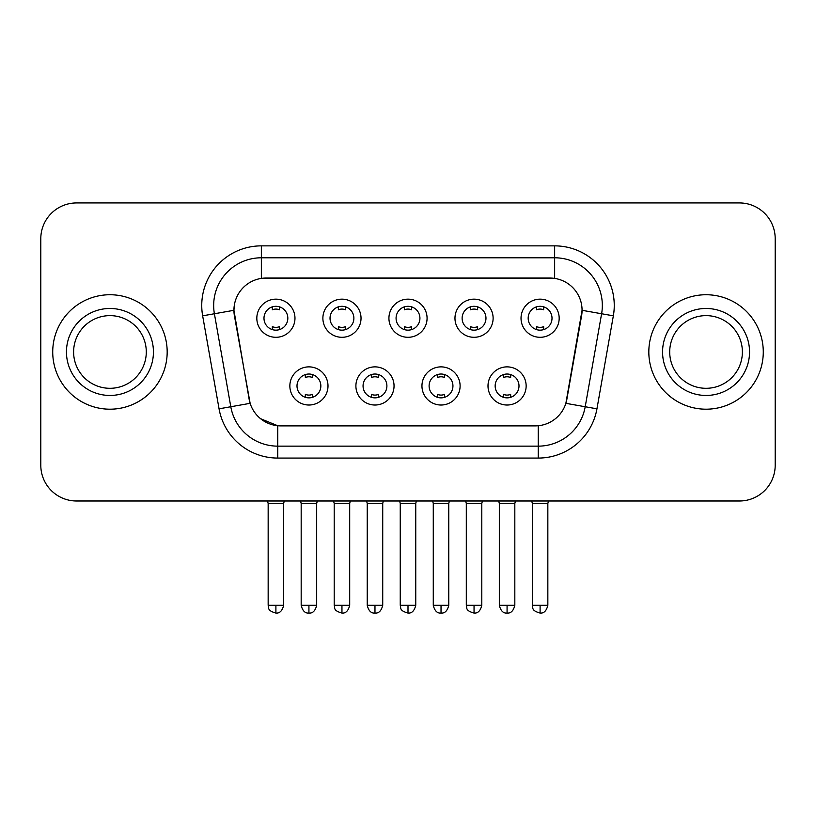 <?xml version="1.0" encoding="UTF-8"?>
<svg xmlns="http://www.w3.org/2000/svg" width="816" height="816" viewBox="0 0 816 816"><rect width="100%" height="100%" fill="white"/><g stroke="black" fill="none" stroke-linecap="round" stroke-linejoin="round"><path stroke-width="1.22" d="M394.046 385.948A19.074 19.074 0 0 1 374.972 405.022A19.074 19.074 0 0 1 355.898 385.948A19.074 19.074 0 0 1 374.972 366.874A19.074 19.074 0 0 1 394.046 385.948M363.059 385.948A11.924 11.924 0 0 0 374.972 397.861A11.924 11.924 0 0 0 386.896 385.948A11.924 11.924 0 0 0 374.972 374.024A11.924 11.924 0 0 0 363.059 385.948M460.102 385.948A19.074 19.074 0 0 1 441.028 405.022A19.074 19.074 0 0 1 421.954 385.948A19.074 19.074 0 0 1 441.028 366.874A19.074 19.074 0 0 1 460.102 385.948M429.104 385.948A11.924 11.924 0 0 0 441.028 397.861A11.924 11.924 0 0 0 452.941 385.948A11.924 11.924 0 0 0 441.028 374.024A11.924 11.924 0 0 0 429.104 385.948M526.147 385.948A19.074 19.074 0 0 1 507.073 405.022A19.074 19.074 0 0 1 487.999 385.948A19.074 19.074 0 0 1 507.073 366.874A19.074 19.074 0 0 1 526.147 385.948M495.149 385.948A11.924 11.924 0 0 0 507.073 397.861A11.924 11.924 0 0 0 518.996 385.948A11.924 11.924 0 0 0 507.073 374.024A11.924 11.924 0 0 0 495.149 385.948M328.001 385.948A19.074 19.074 0 0 1 308.927 405.022A19.074 19.074 0 0 1 289.853 385.948A19.074 19.074 0 0 1 308.927 366.874A19.074 19.074 0 0 1 328.001 385.948M297.004 385.948A11.924 11.924 0 0 0 308.927 397.861A11.924 11.924 0 0 0 320.851 385.948A11.924 11.924 0 0 0 308.927 374.024A11.924 11.924 0 0 0 297.004 385.948M361.029 318.23A19.074 19.074 0 0 1 341.955 337.304A19.074 19.074 0 0 1 322.881 318.23A19.074 19.074 0 0 1 341.955 299.156A19.074 19.074 0 0 1 361.029 318.23M330.031 318.23A11.924 11.924 0 0 0 341.955 330.154A11.924 11.924 0 0 0 353.879 318.23A11.924 11.924 0 0 0 341.955 306.306A11.924 11.924 0 0 0 330.031 318.23M427.074 318.23A19.074 19.074 0 0 1 408 337.304A19.074 19.074 0 0 1 388.926 318.23A19.074 19.074 0 0 1 408 299.156A19.074 19.074 0 0 1 427.074 318.23M396.076 318.23A11.924 11.924 0 0 0 408 330.154A11.924 11.924 0 0 0 419.924 318.23A11.924 11.924 0 0 0 408 306.306A11.924 11.924 0 0 0 396.076 318.23M493.119 318.23A19.074 19.074 0 0 1 474.045 337.304A19.074 19.074 0 0 1 454.971 318.23A19.074 19.074 0 0 1 474.045 299.156A19.074 19.074 0 0 1 493.119 318.23M462.121 318.23A11.924 11.924 0 0 0 474.045 330.154A11.924 11.924 0 0 0 485.969 318.23A11.924 11.924 0 0 0 474.045 306.306A11.924 11.924 0 0 0 462.121 318.23M559.174 318.23A19.074 19.074 0 0 1 540.1 337.304A19.074 19.074 0 0 1 521.026 318.23A19.074 19.074 0 0 1 540.1 299.156A19.074 19.074 0 0 1 559.174 318.23M528.176 318.23A11.924 11.924 0 0 0 540.1 330.154A11.924 11.924 0 0 0 552.014 318.23A11.924 11.924 0 0 0 540.1 306.306A11.924 11.924 0 0 0 528.176 318.23M294.974 318.23A19.074 19.074 0 0 1 275.9 337.304A19.074 19.074 0 0 1 256.826 318.23A19.074 19.074 0 0 1 275.9 299.156A19.074 19.074 0 0 1 294.974 318.23M263.986 318.23A11.924 11.924 0 0 0 275.9 330.154A11.924 11.924 0 0 0 287.824 318.23A11.924 11.924 0 0 0 275.9 306.306A11.924 11.924 0 0 0 263.986 318.23M219.055 408.816L202.654 315.823A59.609 59.609 0 0 1 261.355 245.861L554.645 245.861A59.609 59.609 0 0 1 613.346 315.823L596.945 408.816A59.609 59.609 0 0 1 538.244 458.072L277.756 458.072A59.609 59.609 0 0 1 219.055 408.816L250.135 403.328L234.427 315.833A32.191 32.191 0 0 1 266.128 278.052L549.872 278.052A32.191 32.191 0 0 1 581.573 315.833L566.855 399.279A32.191 32.191 0 0 1 535.153 425.881L280.847 425.881A32.191 32.191 0 0 1 249.145 399.279L233.937 310.304L214.394 313.752A47.685 47.685 0 0 1 261.355 257.785L554.645 257.785A47.685 47.685 0 0 1 601.606 313.752L585.205 406.745A47.685 47.685 0 0 1 538.244 446.148L277.756 446.148A47.685 47.685 0 0 1 230.795 406.745L214.394 313.752A47.685 47.685 0 0 1 213.67 305.47M52.724 351.961A57.222 57.222 0 0 0 109.946 409.193A57.222 57.222 0 0 0 167.178 351.961A57.222 57.222 0 0 0 109.946 294.739A57.222 57.222 0 0 0 52.724 351.961A57.222 57.222 0 0 0 109.946 409.193A57.222 57.222 0 0 0 167.178 351.961A57.222 57.222 0 0 0 109.946 294.739A57.222 57.222 0 0 0 52.724 351.961M648.822 351.961A57.222 57.222 0 0 0 706.054 409.193A57.222 57.222 0 0 0 763.276 351.961A57.222 57.222 0 0 0 706.054 294.739A57.222 57.222 0 0 0 648.822 351.961A57.222 57.222 0 0 0 706.054 409.193A57.222 57.222 0 0 0 763.276 351.961A57.222 57.222 0 0 0 706.054 294.739A57.222 57.222 0 0 0 648.822 351.961M261.355 245.861L261.355 278.409L554.645 278.409L554.645 245.861M233.937 310.243L234.294 305.47M535.153 425.881L280.847 425.881M277.756 458.072L277.756 425.738L260.569 418.7M601.606 313.752L582.063 310.304L565.865 403.328L585.205 406.745L601.606 313.752L613.346 315.823M566.855 399.279L566.661 400.299M249.339 400.299L249.145 399.279M775.2 238.711A35.761 35.761 0 0 0 739.439 202.939L76.561 202.939A35.761 35.761 0 0 0 40.8 238.711L40.8 465.222A35.761 35.761 0 0 0 76.561 500.993L739.439 500.993A35.761 35.761 0 0 0 775.2 465.222L775.2 238.711L775.2 465.222M40.8 238.711L40.8 465.222M739.439 202.939L76.561 202.939M76.561 500.993L739.439 500.993M272.33 329.603L272.33 326.645A9.149 9.149 0 0 0 279.48 326.645L279.48 329.603M275.9 605.309L268.158 605.309C269.249 607.716 266.495 610.439 275.9 613.061L275.9 605.309L283.652 605.309L283.652 503.492L268.158 503.492L267.526 500.993M283.652 503.492L284.274 500.993M279.48 306.857L279.48 309.805A9.149 9.149 0 0 0 272.33 309.805L272.33 306.857M305.347 397.321L305.347 394.363A9.149 9.149 0 0 0 312.508 394.363L312.508 397.321M308.927 605.309L301.175 605.309C302.532 610.837 305.113 613.418 308.927 613.061L308.927 605.309L316.679 605.309L316.679 503.492L301.175 503.492L300.553 500.993M316.679 503.492L317.302 500.993M312.508 374.575L312.508 377.522A9.149 9.149 0 0 0 305.347 377.522L305.347 374.575M338.375 329.603L338.375 326.645A9.149 9.149 0 0 0 345.525 326.645L345.525 329.603M341.955 605.309L334.203 605.309C335.294 607.716 332.551 610.439 341.955 613.061L341.955 605.309L349.697 605.309L349.697 503.492L334.203 503.492L333.581 500.993M349.697 503.492L350.329 500.993M345.525 306.857L345.525 309.805A9.149 9.149 0 0 0 338.375 309.805L338.375 306.857M404.42 329.603L404.42 326.645A9.149 9.149 0 0 0 411.58 326.645L411.58 329.603M408 605.309L400.248 605.309C401.35 607.716 398.596 610.439 408 613.061L408 605.309L415.752 605.309L415.752 503.492L400.248 503.492L399.626 500.993M415.752 503.492L416.374 500.993M411.58 306.857L411.58 309.805A9.149 9.149 0 0 0 404.42 309.805L404.42 306.857M470.475 329.603L470.475 326.645A9.149 9.149 0 0 0 477.625 326.645L477.625 329.603M474.045 605.309L466.303 605.309C467.395 607.716 464.641 610.439 474.045 613.061L474.045 605.309L481.797 605.309L481.797 503.492L466.303 503.492L465.671 500.993M481.797 503.492L482.419 500.993M477.625 306.857L477.625 309.805A9.149 9.149 0 0 0 470.475 309.805L470.475 306.857M536.52 329.603L536.52 326.645A9.149 9.149 0 0 0 543.67 326.645L543.67 329.603M540.1 605.309L532.348 605.309C533.44 607.716 530.696 610.439 540.1 613.061L540.1 605.309L547.842 605.309L547.842 503.492L532.348 503.492L531.726 500.993M547.842 503.492L548.474 500.993M543.67 306.857L543.67 309.805A9.149 9.149 0 0 0 536.52 309.805L536.52 306.857M371.402 397.321L371.402 394.363A9.149 9.149 0 0 0 378.553 394.363L378.553 397.321M374.972 605.309L367.231 605.309C368.577 610.837 371.158 613.418 374.972 613.061L374.972 605.309L382.724 605.309L382.724 503.492L367.231 503.492L366.598 500.993M382.724 503.492L383.347 500.993M378.553 374.575L378.553 377.522A9.149 9.149 0 0 0 371.402 377.522L371.402 374.575M437.447 397.321L437.447 394.363A9.149 9.149 0 0 0 444.598 394.363L444.598 397.321M441.028 605.309L433.276 605.309C434.632 610.837 437.213 613.418 441.028 613.061L441.028 605.309L448.769 605.309L448.769 503.492L433.276 503.492L432.653 500.993M448.769 503.492L449.402 500.993M444.598 374.575L444.598 377.522A9.149 9.149 0 0 0 437.447 377.522L437.447 374.575M503.492 397.321L503.492 394.363A9.149 9.149 0 0 0 510.653 394.363L510.653 397.321M507.073 605.309L499.321 605.309C500.677 610.837 503.258 613.418 507.073 613.061L507.073 605.309L514.825 605.309L514.825 503.492L499.321 503.492L498.698 500.993M514.825 503.492L515.447 500.993M510.653 374.575L510.653 377.522A9.149 9.149 0 0 0 503.492 377.522L503.492 374.575M146.288 351.961A36.343 36.343 0 0 0 109.946 315.629A36.343 36.343 0 0 0 73.613 351.961A36.343 36.343 0 0 0 109.946 388.304A36.343 36.343 0 0 0 146.288 351.961A36.343 36.343 0 0 1 109.946 388.304A36.343 36.343 0 0 1 73.613 351.961M742.387 351.961A36.343 36.343 0 0 0 706.054 315.629A36.343 36.343 0 0 0 669.712 351.961A36.343 36.343 0 0 0 706.054 388.304A36.343 36.343 0 0 0 742.387 351.961A36.343 36.343 0 0 1 706.054 388.304A36.343 36.343 0 0 1 669.712 351.961M538.244 425.738L538.244 458.072M202.654 315.823L214.394 313.752M585.205 406.745L596.945 408.816M153.439 351.961A43.493 43.493 0 0 0 109.946 308.479A43.493 43.493 0 0 0 66.453 351.961A43.493 43.493 0 0 0 109.946 395.454A43.493 43.493 0 0 0 153.439 351.961M749.547 351.961A43.493 43.493 0 0 0 706.054 308.479A43.493 43.493 0 0 0 662.561 351.961A43.493 43.493 0 0 0 706.054 395.454A43.493 43.493 0 0 0 749.547 351.961M268.158 605.309L268.158 503.492M283.652 605.309C282.295 610.837 279.715 613.418 275.9 613.061M301.175 605.309L301.175 503.492M316.679 605.309C315.323 610.837 312.742 613.418 308.927 613.061M334.203 605.309L334.203 503.492M349.697 605.309C348.35 610.837 345.77 613.418 341.955 613.061M400.248 605.309L400.248 503.492M415.752 605.309C414.395 610.837 411.815 613.418 408 613.061M466.303 605.309L466.303 503.492M481.797 605.309C480.44 610.837 477.86 613.418 474.045 613.061M532.348 605.309L532.348 503.492M547.842 605.309C546.496 610.837 543.915 613.418 540.1 613.061M367.231 605.309L367.231 503.492M382.724 605.309C381.368 610.837 378.787 613.418 374.972 613.061M433.276 605.309L433.276 503.492M448.769 605.309C447.423 610.837 444.842 613.418 441.028 613.061M499.321 605.309L499.321 503.492M514.825 605.309C513.468 610.837 510.887 613.418 507.073 613.061"/></g></svg>
